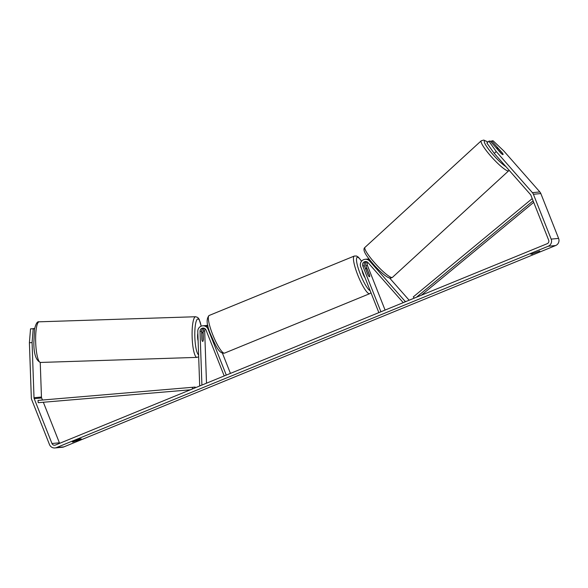 <?xml version="1.0" encoding="UTF-8"?>
<svg xmlns="http://www.w3.org/2000/svg" width="588" height="588" viewBox="0 0 588 588"><rect width="100%" height="100%" fill="white"/><g stroke="black" fill="none" stroke-linecap="round" stroke-linejoin="round"><path stroke-width="0.88" d="M204.426 328.369A3.197 3.131 -95.4 0 0 203.095 331.095L203.389 339.526A4.572 0.933 -91.9 0 1 202.706 341.43A4.572 0.933 -91.9 0 1 202.698 341.43A4.572 0.933 -91.9 0 1 201.897 339.673L201.603 331.235A3.197 3.131 84.6 0 1 203.654 328.133M200.758 385.552L199.685 385.581L197.788 331.463A5.483 5.365 84.6 0 1 208.13 329.251L226.284 375.1M207.909 325.796A5.483 5.365 -95.4 0 0 204.962 325.664M205.704 325.539L207.285 325.385A5.483 5.365 84.6 0 1 207.807 325.362M201.904 385.081L200.023 331.389A3.197 3.131 84.6 0 1 206.057 330.096L224.204 375.945M206.506 383.2L204.675 330.948A3.197 3.131 84.6 0 1 205.278 328.942M222.426 353.168L230.437 373.395M202.632 325.825L204.212 325.678A5.483 5.365 84.6 0 1 208.211 326.979M404.39 302.173L405.183 301.446L369.668 261.087A5.483 5.365 -95.4 0 0 360.709 266.776L378.856 312.625M405.183 301.446L406.47 301.321M409.152 300.225L389.601 278.006M367.493 259.117A5.483 5.365 84.6 0 1 369.014 258.97M403.236 302.644L368.007 262.608A3.197 3.131 -95.4 0 0 362.781 265.93L380.936 311.78M367.809 262.395A3.197 3.131 -95.4 0 0 367.434 265.482L385.089 310.074M366.177 261.587A3.197 3.131 -95.4 0 0 364.362 265.776L368.051 275.111A4.572 0.897 67.7 0 0 369.521 276.72A4.572 0.897 67.7 0 0 369.543 274.964L365.846 265.636A3.197 3.131 84.6 0 1 366.956 261.822M369.507 259.617A5.483 5.365 -95.4 0 0 366.743 259.132L365.163 259.279M496.97 147.794A4.572 0.75 -132.5 0 1 498.477 148.705L502.755 153.571A4.572 0.75 -132.5 0 1 503.056 154.563A4.572 0.75 -132.5 0 1 502.96 154.6A4.572 0.75 -132.5 0 1 501.454 153.696L497.176 148.83A4.572 0.75 -132.5 0 1 496.875 147.831A4.572 0.75 -132.5 0 1 496.97 147.794M32.083 342.613L29.4 342.701L30.532 328.854L33.215 328.765L32.083 342.613L34.008 397.731A2.742 2.683 -95.4 0 0 34.207 398.664L51.965 443.514A2.742 2.683 -95.4 0 0 55.456 445.043L547.193 243.704A2.742 2.683 -95.4 0 0 548.67 240.139L530.913 195.289A2.742 2.683 -95.4 0 0 530.42 194.481L494.251 153.38L486.879 143.016L488.871 141.186L496.243 151.55L494.251 153.38M539.747 251.091L530.92 254.273L539.747 251.091M77.976 440.324L81.188 438.846L79.821 438.979L72.353 442.036L77.976 440.324M29.4 342.701L31.326 397.819A5.483 5.365 -95.4 0 0 31.715 399.686L49.473 444.535A5.483 5.365 -95.4 0 0 56.463 447.586L548.2 246.247A5.483 5.365 -95.4 0 0 551.162 239.118L533.404 194.268A5.483 5.365 -95.4 0 0 532.412 192.651L496.243 151.55M54.971 447.953L62.409 447.248A5.483 5.365 -95.4 0 0 63.908 446.88L555.638 245.541A5.483 5.365 -95.4 0 0 558.6 238.412L540.842 193.562A5.483 5.365 -95.4 0 0 539.85 191.945L503.688 150.844L493.089 140.782L491.722 140.914L502.505 153.174A4.572 0.75 -132.5 0 1 503.056 154.563A4.572 0.75 -132.5 0 1 501.02 153.314L490.238 141.054L488.871 141.186M43.343 402.251L59.403 442.808A2.742 2.683 -95.4 0 0 59.667 443.315M40.241 362.451L41.454 397.025A2.742 2.683 -95.4 0 0 41.645 397.958L42.454 400.002M490.833 141.73L491.722 140.914M33.215 328.765L34.589 328.898M34.655 328.538L33.384 328.582L34.67 328.457M34.582 328.633L30.532 328.854M73.537 441.426L73.721 441.904M532.096 253.671L532.287 254.148M198.112 340.753A4.572 0.933 -91.9 0 1 197.855 333.33M201.78 333.661A4.572 0.933 -91.9 0 1 202.39 332.293A4.572 0.933 -91.9 0 1 202.397 332.293A4.572 0.933 -91.9 0 1 203.088 333.536L203.316 340.062A4.572 0.933 -91.9 0 1 202.706 341.43A4.572 0.933 -91.9 0 1 202.698 341.43A4.572 0.933 -91.9 0 1 202.015 340.18L201.691 333.668M365.045 277.727A4.572 0.897 -112.3 0 1 363.127 274.111A4.572 0.897 -112.3 0 1 362.142 270.399M365.942 269.524A4.572 0.897 -112.3 0 1 366.059 268.26A4.572 0.897 -112.3 0 1 367.243 269.4L369.639 275.456A4.572 0.897 -112.3 0 1 369.521 276.72A4.572 0.897 -112.3 0 1 368.338 275.581L365.861 269.561M38.014 400.406L195.201 387.073L38.014 400.406L38.213 402.684L190.358 389.807M195.201 387.073L195.267 387.793M192.416 387.338L192.548 388.911M533.103 200.809L416.444 297.234M533.713 202.353L421.339 295.235M532.221 198.597L413.283 296.903L414.253 298.131M203.095 331.095L204.675 330.948M208.13 329.251L208.85 329.177M200.023 331.389L201.603 331.235M369.668 261.087L370.602 260.999M365.846 265.636L367.434 265.482M362.781 265.93L364.362 265.776M508.723 170.755L392.461 277.352A20.33 3.344 -132.5 0 1 392.049 277.521A20.33 3.344 -132.5 0 1 375.409 263.696A20.33 3.344 -132.5 0 1 364.979 247.379L481.241 140.782A20.33 3.344 47.5 0 0 491.678 157.099A20.33 3.344 47.5 0 0 508.311 170.917A20.33 3.344 47.5 0 0 508.723 170.755L509.127 170.285M505.937 166.654A18.044 2.969 -132.5 0 1 490.576 151.77A18.044 2.969 -132.5 0 1 484.813 140.797A18.044 2.969 -132.5 0 1 487.827 142.142M56.463 447.586L63.908 446.88M548.2 246.247L555.638 245.541M532.412 192.651L539.85 191.945M51.965 443.514L59.403 442.808M34.207 398.664L41.645 397.958M34.008 397.731L41.454 397.025M551.162 239.118L558.6 238.412M533.404 194.268L540.842 193.562M39.22 321.812A20.33 4.153 88.1 0 0 39.168 321.812A20.33 4.153 88.1 0 0 39.117 321.812A20.33 4.153 88.1 0 0 35.684 342.392A20.33 4.153 88.1 0 0 40.484 362.451A20.33 4.153 88.1 0 0 40.535 362.451M197.002 357.379A20.33 4.153 -91.9 0 1 196.951 357.386A20.33 4.153 -91.9 0 1 192.144 337.328A20.33 4.153 -91.9 0 1 195.576 316.748A20.33 4.153 -91.9 0 1 195.635 316.741A20.33 4.153 -91.9 0 1 195.753 316.748M201.14 326.193A18.044 3.682 88.1 0 0 197.891 318.953A18.044 3.682 88.1 0 0 194.812 336.005A18.044 3.682 88.1 0 0 198.612 354.88M209.166 315.469A20.33 3.984 67.7 0 0 212.731 334.682A20.33 3.984 67.7 0 0 224.579 353.101C219.015 354.196 215.612 345.399 211.077 335.476C206.579 325.524 205.947 318.858 209.166 315.469L354.285 256.052L356.497 256.008L358.357 257.14L361.583 261.182M224.579 353.101L369.69 293.684A20.33 3.984 -112.3 0 1 357.849 275.265A20.33 3.984 -112.3 0 1 354.285 256.052M361.532 261.248A18.044 3.535 67.7 0 0 356.504 258.889A18.044 3.535 67.7 0 0 360.385 274.368A18.044 3.535 67.7 0 0 370.168 290.678M368.97 258.918L368.235 258.992M487.893 142.083L483.792 140.069L481.241 140.782M392.461 277.352L390.77 278.087C388.095 278.403 382.781 274.339 374.835 265.901C367.162 257.103 361.62 249.915 364.979 247.379M496.5 148.176L496.875 147.831M198.678 356.791L196.951 357.386L40.484 362.451C35.964 360.525 33.751 353.829 33.861 342.363L34.567 329.037C35.883 323.672 37.353 321.269 38.977 321.82L195.635 316.741L197.752 317.476L199.119 319.181L201.214 326.171M202.397 332.293L201.64 332.316M365.442 268.518L366.059 268.26M369.69 293.684L370.969 292.699"/></g></svg>
